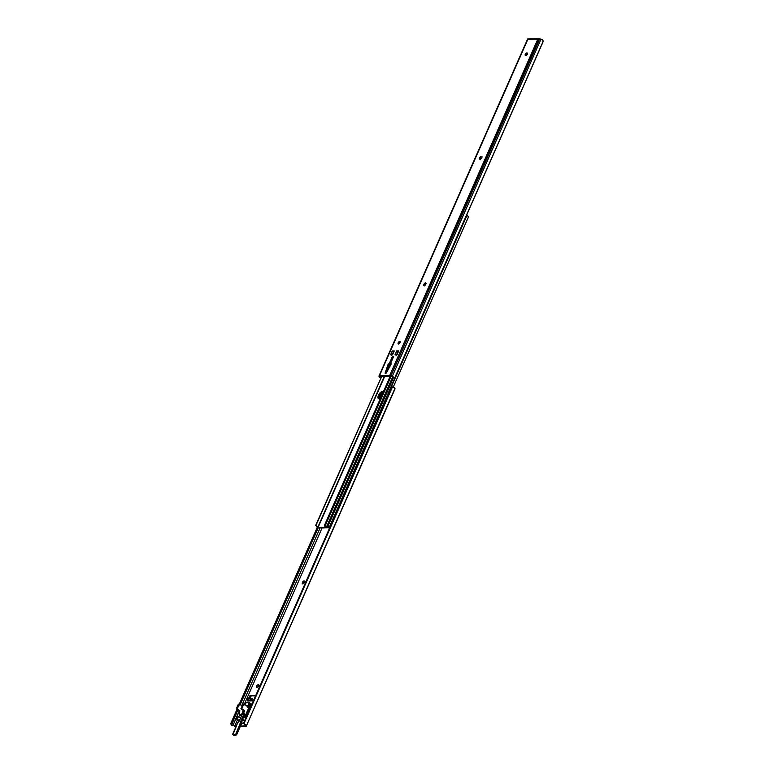 <?xml version="1.0" encoding="UTF-8"?>
<svg xmlns="http://www.w3.org/2000/svg" width="774" height="774" viewBox="0 0 774 774"><rect width="100%" height="100%" fill="white"/><g stroke="black" fill="none" stroke-linecap="round" stroke-linejoin="round"><path stroke-width="1.16" d="M398.194 342.737A1.432 0.784 126.4 0 1 399.945 341.576A1.432 0.784 126.4 0 1 400.003 342.718L398.136 343.772L399.258 341.586L400.052 341.682L400.003 342.718A1.432 0.784 126.4 0 1 398.242 343.879A1.432 0.784 126.4 0 1 398.194 342.737L398.842 343.211L398.194 342.737M400.148 341.973A1.432 0.784 -53.6 0 0 398.842 343.211L398.716 344.091M525.769 55.476A1.432 0.784 -53.6 0 1 526.252 54.17A1.432 0.784 -53.6 0 1 527.375 53.464L527.046 52.98A1.432 0.784 126.4 0 1 527.355 53.077A1.432 0.784 126.4 0 1 527.404 54.219A1.432 0.784 126.4 0 1 525.952 55.476L525.217 55.273L525.275 54.248L527.046 52.98L527.278 54.461L525.633 55.476A1.432 0.784 126.4 0 1 525.323 55.389A1.432 0.784 126.4 0 1 525.401 54.006A1.432 0.784 126.4 0 1 526.726 52.99L527.375 53.464L526.194 54.248L525.798 55.602M393.618 356.524L390.28 364.09L391.325 363.79L386.294 373.116L385.084 373.136L388.267 363.828L389.08 364.07L392.408 356.533L393.618 356.524L390.289 364.061L391.325 363.79L386.294 373.116L385.084 373.136L388.267 363.828L388.916 364.302L386.216 372.188L385.084 373.136L386.216 372.188L388.916 364.302L388.267 363.828L389.69 364.602L388.993 364.138L392.408 356.533L392.157 359.039L389.728 364.544L389.08 364.07L389.728 364.544L392.06 360.045L392.408 356.533L393.618 356.524M537.746 39.126L540.997 39.126A2.477 0.793 -156.2 0 1 543 40.287L542.835 42.309L395.166 377.132L543.174 41.293L394.788 377.741L392.263 376.764A1.519 0.484 23.8 0 1 393.028 377.132L394.227 377.586L392.234 376.425L540.997 39.126L392.234 376.425L390.88 375.912L392.234 376.425A2.477 0.793 23.8 0 1 394.227 377.586L394.788 377.741L543.174 41.293L542.613 39.977L539.778 38.777L390.88 375.912L379.463 375.767L527.791 39.464L379.008 375.932L380.208 377.751A2.477 0.793 23.8 0 1 379.028 376.58L378.989 376.058A1.916 0.61 23.8 0 1 378.999 375.951A1.916 0.61 23.8 0 1 379.463 375.767L389.641 375.642L537.988 38.748L538.404 39.281L389.641 375.642A1.916 0.61 23.8 0 1 390.88 375.912L539.555 38.806L527.791 39.464L527.713 38.923L528.661 39.6M390.541 376.116L379.86 376.241L379.918 376.909L379.86 376.241L390.541 376.116M400.293 341.963L398.842 343.211A1.432 0.784 -53.6 0 0 398.687 343.956M426.135 283.361L424.965 284.145L424.365 285.935M481.921 156.88L480.751 157.654L480.151 159.454M392.437 354.811L390.56 354.831L392.263 350.951L393.56 351.425L392.06 354.811L393.831 351.425L392.263 350.951L394.247 350.932L392.544 354.802L390.56 354.831L392.263 350.951L394.063 351.232M396.888 354.763L395.011 354.773L396.723 350.903L398.01 351.367L396.52 354.753L398.281 351.367L396.723 350.903L398.697 350.874L396.994 354.753L395.011 354.773L396.723 350.903L398.513 351.173M393.579 377.451L394.227 377.586M378.999 375.951L527.587 39.068L528.149 39.281L527.665 38.952M527.539 39.232L379.067 375.864M425.99 283.381A1.432 0.784 -53.6 0 0 424.684 284.619L424.036 284.145A1.432 0.784 126.4 0 1 425.797 282.974A1.432 0.784 126.4 0 1 425.845 284.116L424.384 285.79L423.842 284.58L425.487 282.887L425.652 284.561A1.432 0.784 126.4 0 1 423.891 285.732A1.432 0.784 126.4 0 1 423.842 284.58L424.491 285.064A1.432 0.784 -53.6 0 0 424.336 285.799M481.786 156.89A1.432 0.784 -53.6 0 0 480.47 158.128L479.822 157.654A1.432 0.784 126.4 0 1 481.583 156.493A1.432 0.784 126.4 0 1 481.631 157.635L479.986 159.328L479.822 157.654L481.447 156.425L481.438 158.08A1.432 0.784 126.4 0 1 479.677 159.241A1.432 0.784 126.4 0 1 479.628 158.099L480.277 158.573A1.432 0.784 -53.6 0 0 480.122 159.318M528.739 38.864A0.958 0.745 89.3 0 1 529.339 38.942L537.766 39.174M537.988 38.748L538.588 38.826A0.958 0.745 -90.7 0 0 537.988 38.748M528.671 38.894L528.139 39.29M390.918 364.554L390.319 364.119L390.918 364.554M387.261 371.327L386.216 372.188L387.261 371.327M390.212 365.26L389.651 366.905L390.212 365.26M396.298 355.247L395.146 354.782M391.847 355.295L390.696 354.84M394.005 351.028L392.292 354.898L394.101 351.27M398.455 350.97L396.752 354.85L398.552 351.222M479.822 157.654L480.277 158.573L479.822 157.654M424.036 284.145L424.491 285.064L424.036 284.145M327.034 527.762L318.743 527.858L316.953 527.017L318.559 527.849L327.325 527.626L326.763 527.026L392.911 377.064L326.763 527.026L327.034 527.762M383.072 392.428A3.028 1.645 126.4 0 0 382.714 391.876A3.028 1.645 126.4 0 0 378.999 394.343L378.225 396.114A3.028 1.645 126.4 0 0 378.331 398.533A3.028 1.645 126.4 0 0 380.644 397.952L378.97 398.716L377.964 397.962L378.225 396.114L378.863 396.588L379.647 394.817L378.999 394.343L379.647 394.817A3.028 1.645 126.4 0 1 382.975 392.195A3.028 1.645 -53.6 0 0 379.647 394.817L381.456 392.621L383.072 392.215L381.456 392.621L379.908 394.305L378.679 397.101L378.747 398.765L378.863 396.588A3.028 1.645 -53.6 0 0 378.709 398.697A3.028 1.645 126.4 0 1 378.863 396.588L378.225 396.114L379.966 392.882L382.066 391.692L383.082 392.447M316.411 526.446A1.519 0.484 23.8 0 1 316.953 527.017L316.876 526.339A2.477 0.793 23.8 0 1 317.804 527.239L384.426 376.193L317.804 527.239L316.411 526.446M315.647 525.449L381.785 376.222L316.14 525.043L316.876 526.339L316.189 524.646L315.647 525.449M386.323 371.897L389.545 364.573L386.323 371.897M398.687 343.859L399.258 342.563L398.687 343.859M424.336 285.703L425.1 283.971L424.336 285.703M318.104 527.384L326.376 527.288L318.104 527.384L384.794 376.183L318.104 527.384M425.681 283.497L424.733 285.645L425.681 283.497M399.829 342.098L399.084 343.791L399.829 342.098M392.099 359.62L386.758 371.743L392.099 359.62M326.27 527.133L326.27 527.133A2.477 0.793 23.8 0 1 324.78 526.243L324.635 524.936L390.27 376.116L324.635 524.936L390.309 376.116L324.838 524.549L325.467 524.617L390.909 376.251L325.38 525.333L391.093 376.328L325.38 525.333L325.467 524.617L324.635 524.936L324.596 526.001L326.27 527.133M325.341 526.136L324.78 526.243L325.341 526.136M326.502 526.901A1.519 0.484 23.8 0 1 325.506 526.33L326.763 527.026L392.65 376.928L326.502 526.901M382.966 392.699L381.669 393.434L379.376 398.658L381.698 393.415L380.295 395.301L379.647 394.817L378.863 396.588L379.512 397.072L379.25 398.92M393.569 377.441L327.315 527.655L329.579 527.955L327.228 527.665M328.408 526.581L329.637 527.82L328.408 526.581M382.956 392.708A3.028 1.645 -53.6 0 0 380.295 395.301L379.512 397.072A3.028 1.645 -53.6 0 0 379.212 398.697M329.637 527.626A2.477 0.793 23.8 0 1 328.708 526.726L329.637 527.626M468.222 217.494L393.298 386.961L468.222 217.494M329.85 527.336A1.519 0.484 23.8 0 1 329.56 526.949L467.051 215.211A1.519 0.484 -156.2 0 0 467.593 215.791L468.357 216.778L466.954 215.085L329.56 526.949L466.722 214.891M327.77 526.107L329.463 526.823L466.606 214.824M324.19 527.994L322.11 527.82L324.122 528.023L324.558 527.162M327.953 526.117L329.898 527.375M379.512 397.072L378.863 396.588L379.647 394.817L380.295 395.301L379.512 397.072M257.113 687.273A1.432 0.784 -53.6 0 1 257.597 685.967A1.432 0.784 -53.6 0 1 258.719 685.261L258.39 684.777A1.432 0.784 126.4 0 1 258.69 684.874A1.432 0.784 126.4 0 1 258.748 686.016L257.684 687.177L256.562 687.07L257.684 684.884L258.69 684.874L258.748 686.016A1.432 0.784 126.4 0 1 257.287 687.273L256.968 687.273A1.432 0.784 126.4 0 1 256.668 687.186A1.432 0.784 126.4 0 1 256.736 685.803A1.432 0.784 126.4 0 1 258.071 684.787L258.719 685.261L257.132 687.399M322.119 527.878L244.361 704.166L322.119 527.878M239.766 714.596L238.798 716.782L239.766 714.596M237.434 719.888L234.696 726.099L236.225 726.08L234.696 726.099L237.434 719.888M240.482 726.031L245.377 725.973L245.068 724.928A1.519 0.484 23.8 0 1 245.319 725.306L245.377 725.973L240.482 726.031M304.685 581.4L303.031 583.103L302.586 582.183A1.432 0.784 126.4 0 1 304.337 581.013A1.432 0.784 126.4 0 1 304.395 582.164L302.74 583.857L302.586 582.183L304.201 580.945L304.192 582.599A1.432 0.784 126.4 0 1 302.441 583.77A1.432 0.784 126.4 0 1 302.382 582.629L302.905 583.983M249.276 708.046L249.992 707.804A1.916 1.045 126.4 0 0 249.402 707.978M241.556 721.968A1.306 0.706 126.4 0 1 241.691 721.455L242.504 719.617L241.691 721.445A1.277 0.697 -53.6 0 0 241.672 722.394L240.917 721.842A1.277 0.697 126.4 0 1 240.888 722.79L243.897 723.342L241.652 723.371A1.277 0.697 -53.6 0 0 241.672 722.394L240.917 721.842A1.277 0.697 126.4 0 1 240.937 720.884L243.897 714.179L240.937 720.884L241.585 721.755M253.33 700.828L248.618 700.886L247.322 699.938L248.618 700.886L253.33 700.828M248.638 700.78L247.806 700.286A0.958 0.522 126.4 0 0 248.096 700.954L248.57 700.857M248.744 698.119L250.283 695.478L255.749 695.352L250.544 695.42L251.182 695.894L249.605 698.109L250.215 696.726L249.567 696.252L250.215 696.726A0.958 0.522 -53.6 0 1 251.182 695.894L250.544 695.42A0.958 0.522 126.4 0 0 249.567 696.252L248.744 698.119M246.248 726.157A1.916 0.61 23.8 0 1 246.229 726.264A1.916 0.61 23.8 0 1 245.774 726.447L240.269 726.515L246.229 726.283L394.972 388.335L246.248 726.157M394.933 389.051A1.916 0.61 -156.2 0 0 395.001 388.974A1.916 0.61 -156.2 0 0 395.011 388.858L394.972 388.335A2.477 0.793 -156.2 0 0 393.792 387.164L392.418 387.019L244.023 723.467L245.029 724.464A2.477 0.793 23.8 0 1 246.2 725.635L244.023 723.467L392.418 387.019L391.528 387.629L243.849 722.452L244.023 723.467A1.916 1.79 174.9 0 1 243.849 722.452L391.528 387.629A1.916 1.79 174.9 0 1 392.418 387.019L394.266 387.474L394.992 388.983L246.229 726.264M243.868 723.013A1.916 1.79 -5.1 0 0 244.052 723.806L243.868 723.061M244.536 724.445L244.052 723.806L244.536 724.445M320.126 527.849L241.701 705.665L320.126 527.849M238.721 704.137L238.905 704.214A0.639 0.493 89.3 0 0 238.653 704.127L236.341 708.732L239.06 711.113L232.974 725.451L234.696 726.099L232.974 725.451A1.519 0.484 23.8 0 1 232.2 725.083L231.707 723.961L237.908 709.893L231.726 724.599L232.974 725.451L238.295 713.376L241.788 715.35M240.25 704.601L318.23 527.781L240.25 704.601M318.133 527.752L240.163 704.534L318.133 527.752M237.831 709.835L232.045 722.945L237.831 709.835M318.066 527.723L240.104 704.495L318.066 527.723M237.763 709.787L232.045 722.945L237.763 709.787M317.33 527.365L239.369 704.117L317.33 527.365M237.096 709.294L231.407 722.181L232.171 722.471L231.407 722.181L237.096 709.294M317.292 527.336L239.321 704.117L317.292 527.336M237.047 709.255L231.165 722.606L237.047 709.255M230.826 723.622L231.165 722.606L230.826 723.622M233.003 725.789A2.477 0.793 23.8 0 1 231 724.628L233.003 725.789M235.586 726.573A1.916 0.61 23.8 0 1 234.358 726.302L235.586 726.573M255.536 695.836L251.182 695.894L255.536 695.836M250.166 708.394L249.305 708.955A2.748 1.49 -53.6 0 0 249.663 708.703L249.663 708.703A1.916 1.045 -53.6 0 1 249.944 708.51M304.54 581.419A1.432 0.784 -53.6 0 0 303.224 582.658L302.586 582.183L303.031 583.103A1.432 0.784 -53.6 0 0 302.886 583.848M241.691 721.445A1.277 0.697 -53.6 0 0 241.672 722.394L242.504 719.626L241.701 721.455L240.888 720.875L243.858 714.15L235.973 733.8L234.986 734.652L232.955 734.613L237.676 722.819L239.166 721.184L236.834 719.452L239.34 720.846L237.347 719.007L238.469 716.647L240.559 718.079L238.537 716.637L236.747 719.017L239.166 721.174L243.713 710.929L242.988 713.444L246.306 715.64L245.842 715.998L243.133 713.609L245.842 715.998L244.681 715.602A1.916 1.045 126.4 0 1 243.897 716.569L245.793 717.924L243.878 716.569L244.652 714.741L243.916 716.579M243.762 716.618L243.065 716.743L242.069 719.191L244.42 721.039L242.185 719.385L244.574 720.691L242.668 719.191L243.675 716.734L243.065 716.743L242.088 718.949L242.697 718.949L243.675 716.734L243.065 716.743L243.878 716.569L244.652 714.731M238.411 716.685L237.715 716.801L236.747 719.017L237.715 716.801L238.537 716.637M237.347 719.007L236.834 719.452L237.347 719.007M242.697 718.949L242.185 719.385L242.697 718.949M246.761 699.261L249.867 698.932L250.225 698.109L247.612 698.138L246.761 699.261L247.322 699.938L247.022 698.99L250.118 698.951L253.417 700.644L252.363 699.87L252.73 699.048L253.775 699.822L251.115 698.254L247.177 698.574M247.235 698.97L247.177 698.274M250.225 698.109L249.867 698.932A1.916 0.61 23.8 0 1 252.363 699.87L252.73 699.048A1.916 0.61 -156.2 0 0 250.225 698.109M244.787 717.188A1.916 1.045 -53.6 0 0 245.542 716.24L245.842 715.998A2.235 0.716 23.8 0 0 246.296 715.795A2.235 0.716 23.8 0 0 245.658 714.876L243.733 713.328L244.468 710.687L241.769 708.674L243.655 704.379L244.332 704.146L248.899 707.513L245.658 714.876L248.899 707.513L244.332 704.146A0.639 0.493 -90.7 0 0 243.655 704.379L242.852 704.388L240.966 708.684L243.713 710.938L239.321 720.904L243.713 710.929M243.829 716.627L244.981 715.37L245.542 716.24L244.69 717.266M249.218 706.826L250.196 703.218M249.305 707.987L251.221 704.93L250.911 703.837A1.277 0.697 -53.6 0 1 251.173 703.914A1.277 0.697 -53.6 0 1 251.221 704.93L250.196 707.252L249.257 706.759L250.341 704.292L251.221 704.93L250.36 704.292A1.277 0.697 -53.6 0 0 250.292 703.256A1.277 0.697 126.4 0 1 250.312 703.276A1.277 0.697 126.4 0 1 250.36 704.292L248.773 707.455A1.277 0.697 -53.6 0 0 249.247 706.759L248.493 706.198A1.277 0.697 126.4 0 1 248.028 706.875A1.277 0.697 -53.6 0 0 248.493 706.198L247.98 706.865M249.557 708.384L248.899 707.513A2.235 0.716 -156.2 0 1 249.538 708.433L246.296 715.795M247.941 706.807A3.193 1.732 -53.6 0 0 248.909 702.657L250.341 704.282L249.334 706.614L250.196 707.252L249.567 707.813L248.899 707.32L249.363 707.929M242.146 705.994L239.708 704.205L242.146 705.994M241.643 715.698L240.23 714.934A2.235 0.716 23.8 0 0 241.614 715.689M241.769 715.34L241.246 715.089L243.317 710.406L241.246 715.089L239.108 713.386L239.843 710.745L237.144 708.723L239.708 704.205A0.639 0.493 -90.7 0 0 239.031 704.437L237.144 708.723L236.341 708.732L238.228 704.446L239.031 704.437L238.228 704.446A0.639 0.493 89.3 0 1 238.653 704.127L239.456 704.117M243.249 704.069L242.852 704.388A0.639 0.493 89.3 0 1 243.529 704.156L243.346 704.079M241.769 708.674L243.655 704.379L242.852 704.388L240.966 708.684L244.4 710.609L241.769 708.674M243.742 712.728L242.939 712.738L243.684 711.054L244.487 711.045L243.742 712.728L242.939 712.738A0.639 0.493 89.3 0 0 243.133 713.609L243.936 713.599A0.639 0.493 -90.7 0 1 243.742 712.728M239.118 712.786L238.315 712.796L239.06 711.113L239.863 711.103L239.118 712.786L238.315 712.796A0.639 0.493 89.3 0 0 238.508 713.667L239.311 713.657A0.639 0.493 -90.7 0 1 239.118 712.786M236.341 708.732L239.776 710.667L236.341 708.732M243.684 711.054L244.4 710.609L243.684 711.054M239.06 711.113L239.776 710.667L239.06 711.113M235.877 735.213A1.248 0.677 -53.6 0 0 236.883 734.178L236.776 734.391M236.641 734.594L235.954 735.174M249.238 702.637A1.248 0.677 126.4 0 1 249.547 703.701L249.296 704.369L249.586 703.721A1.277 0.697 -53.6 0 0 249.547 702.715A1.277 0.697 -53.6 0 0 249.267 702.628L249.267 702.628A1.277 0.697 126.4 0 1 249.538 702.705A1.277 0.697 126.4 0 1 249.586 703.721L249.334 704.185L249.547 703.701L250.341 704.292A1.248 0.677 -53.6 0 0 250.476 703.789M235.615 735.281L236.892 734.178L241.652 723.371L236.892 734.178L236.128 733.607L240.888 722.79L241.643 723.351L236.883 734.158A1.277 0.697 126.4 0 1 235.586 735.281L235.586 735.281A1.277 0.697 -53.6 0 0 236.883 734.158L236.128 733.607A1.277 0.697 126.4 0 1 234.832 734.72L235.586 735.281L233.226 734.739A1.277 0.697 126.4 0 1 232.955 734.661L233.709 735.213A1.277 0.697 -53.6 0 0 233.98 735.3L233.98 735.3A1.277 0.697 126.4 0 1 233.7 735.213A1.277 0.697 -53.6 0 1 233.555 734.981M251.173 703.914L250.312 703.276A1.277 0.697 -53.6 0 0 250.021 703.179A1.277 0.697 126.4 0 1 250.302 703.266A1.277 0.697 126.4 0 1 250.341 704.282L249.247 706.759L248.464 706.188M235.596 735.281L233.709 735.213M236.892 734.178L241.672 722.403A1.277 0.697 126.4 0 1 241.643 723.351L241.652 723.371A1.248 0.677 -53.6 0 0 241.778 722.858M249.247 706.759L249.247 706.759A1.277 0.697 126.4 0 1 248.783 707.426A1.248 0.677 -53.6 0 0 249.247 706.768M248.57 707.639L250.35 704.292L250.292 703.256L248.87 702.628A3.193 1.732 -53.6 0 0 248.618 702.511L249.228 704.659L247.574 707.165M238.498 721.871L238.479 721.881A1.306 0.706 -53.6 0 0 239.321 720.894L237.676 722.819A1.248 0.677 126.4 0 1 238.479 721.881L238.489 721.871M232.771 734.139A1.277 0.697 -53.6 0 0 232.945 734.652A1.277 0.697 -53.6 0 0 233.226 734.739A1.248 0.677 126.4 0 1 232.906 733.626L237.666 722.819L232.897 733.636M233.226 734.739L234.832 734.72L233.226 734.739M234.822 734.681L234.832 734.72A1.277 0.697 -53.6 0 0 236.128 733.607L236.08 733.588A1.248 0.677 126.4 0 1 234.822 734.681M240.849 722.781L236.128 733.607L240.888 722.79A1.277 0.697 -53.6 0 0 240.917 721.842L240.869 721.852A1.248 0.677 126.4 0 1 240.849 722.781M240.869 721.852L240.917 721.842A1.277 0.697 126.4 0 1 240.937 720.884L240.888 720.875A1.306 0.706 -53.6 0 0 240.869 721.852M248.435 706.217A1.248 0.677 126.4 0 1 247.999 706.846M244.71 704.417A3.193 1.732 126.4 0 1 247.719 702.076A3.193 1.732 126.4 0 1 248.386 702.27A3.193 1.732 126.4 0 1 247.428 706.43M244.487 704.862L246.393 702.55L248.396 702.279L248.706 704.282L247.061 706.778M399.945 341.576L400.593 342.05M528.961 38.816L538.211 38.7M390.938 364.593L390.289 364.119M479.677 159.241L480.325 159.715M481.583 156.493L482.221 156.967M382.714 391.876L383.353 392.36M321.316 527.791L322.052 527.878M259.338 685.348L258.69 684.874M304.985 581.497L304.337 581.013M257.316 687.66L256.668 687.186M246.78 699.145L247.148 698.312M243.278 704.069L244.081 704.059M244.661 714.741L243.849 716.569M232.897 733.626L232.955 734.661M248.386 702.27L248.909 702.657"/></g></svg>
